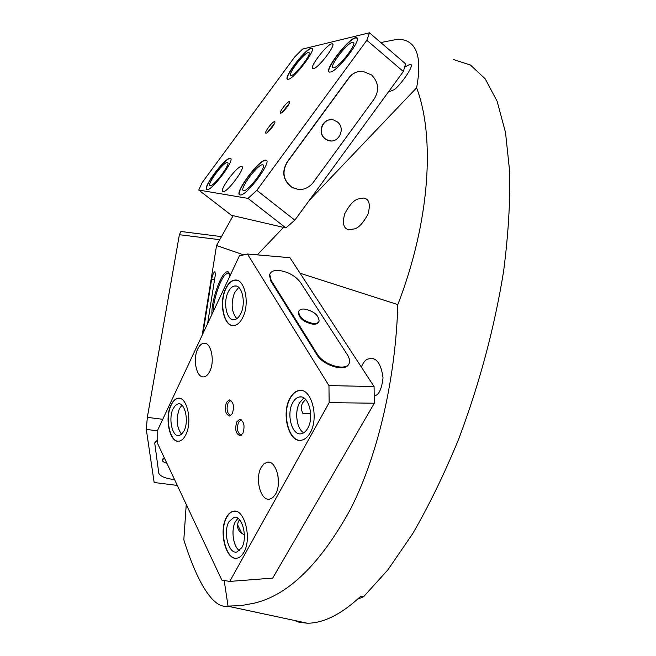 <?xml version="1.0" encoding="UTF-8"?>
<svg xmlns="http://www.w3.org/2000/svg" width="656" height="656" viewBox="0 0 656 656"><rect width="100%" height="100%" fill="white"/><g stroke="black" fill="none" stroke-linecap="round" stroke-linejoin="round"><path stroke-width="0.98" d="M354.675 228.846L349.066 229.764C343.555 228.805 342.112 223.475 344.736 213.782C349.23 205.262 353.6 200.351 357.84 199.055L363.744 198.022C369.287 199.022 370.689 204.426 367.95 214.225C363.326 222.786 358.898 227.657 354.675 228.846M404.629 67.15L409.951 64.329C416.65 63.386 397.798 88.814 393.518 89.954L388.368 92.004M361.317 367.016C363.342 362.481 365.433 359.849 367.606 359.119L371.69 358.389C377.635 359.012 381.415 365.499 383.03 377.856C381.735 388.852 379.012 394.805 374.871 395.716L374.215 395.97M229.953 275.963L227.944 271.699L226.271 271.978L224.286 273.716C218.235 280.276 211.052 304.023 211.978 314.298M229.452 273.56L228.017 272.806L225.033 274.807C219.637 280.702 213.102 301.088 213.151 311.797M380.8 42.542L397.995 39.196C416.339 39.704 422.546 55.916 416.609 87.814C435.223 136.989 430.008 221.408 397.823 304.597C395.757 376.405 378.791 453.394 350.755 508.703C320.604 563.652 288.443 595.131 254.29 603.159L241.064 605.619L227.427 606.111C212.806 608.981 196.636 580.822 183.828 539.831L186.247 504.431M453.649 59.589L470.434 65.034L485.169 78.777L497.109 101.237L505.514 132.471L509.704 172.011C510.286 202.171 508.252 235.258 503.603 271.281C494.468 327.795 479.511 383.678 458.749 438.946C444.366 473.911 429.008 505.489 412.681 533.689L387.991 569.703L363.645 596.681L360.939 596.083C349.107 607.103 337.938 614.738 327.442 618.969C320.292 621.855 313.568 623.266 307.279 623.2L298.898 622.249L300.227 621.691M299.062 622.183L294.183 620.396M299.677 622.421L301.383 622.782L302.719 622.224M357.422 599.297L363.645 596.681M207.583 323.687L215.348 274.757L214.938 271.617C213.635 272.42 212.536 274.905 211.658 279.087L202.95 333.551M233.118 215.676L216.546 245.524L243.679 254.889M216.546 245.524L202.187 335.175M257.332 254.864L283.54 227.386M309.247 200.416L416.609 87.814M224.196 580.494L228.017 605.988M397.823 304.597L300.087 273.24M164.336 457.839L162.229 459.52M164.607 458.413L162.196 459.717C161.876 461.004 163.459 462.218 166.927 463.357M177.309 485.432L154.152 482.496L146.296 429.409L147.329 417.364L179.375 234.717L180.941 231.494L221.482 236.627M157.752 440.078L155.037 441.98L154.898 442.71M157.776 430.853L146.296 429.409M147.329 417.364L162.745 419.299M219.776 239.694L179.375 234.717M221.482 236.488L221.318 236.914M157.752 440.717L154.923 442.644L154.791 443.563L158.809 473.296C160.294 476.387 165.558 478.503 174.586 479.634M325.163 138.711C316.61 132.422 323.744 116.842 333.724 120.04L337.422 121.95C346.245 128.527 338.234 144.443 328.148 140.384L325.163 138.711M331.157 140.901L327.893 140.384L324.917 138.719C317.561 133.291 321.678 119.671 330.657 119.753M371.567 74.94C378.553 82.172 379.455 90.159 374.264 98.908L313.043 182.745C307.049 189.74 300.022 191.24 291.953 187.247C283.261 180.416 281.703 172.052 287.287 162.147L349.099 77.777C352.666 73.193 357.225 71.037 362.784 71.291L371.567 74.94M333.765 67.765C339.177 67.412 358.143 42.402 353.067 42.312L352.42 42.345C346.696 43.173 328.287 67.584 333.24 67.773L333.765 67.765M357.102 38.163L355.642 37.95C347.975 39.147 323.531 71.422 329.73 72.16M291.395 75.399C295.741 75.169 312.83 52.554 308.673 52.537L308.197 52.57C303.597 53.185 286.951 75.309 291.018 75.415L291.395 75.399M312.141 48.749L311.108 48.61C304.95 49.503 282.867 78.712 287.877 79.351M210.256 185.648C213.807 186.845 231.765 162.565 227.361 162.532L227.279 162.524C223.458 161.729 205.943 185.509 210.248 185.64L210.256 185.648M230.748 158.711L230.223 158.522C225.115 157.538 201.884 188.903 207.189 189.633M243.638 190.568C248.107 191.987 268.083 164.927 262.671 164.812L262.556 164.795C257.775 163.885 238.341 190.322 243.622 190.568L243.638 190.568M266.582 160.622L265.828 160.335C259.407 159.219 233.602 194.168 240.235 195.021M289.214 103.468L282.006 112.52M274.536 123.41L267.353 132.496M207.091 189.551C211.814 191.273 236.168 158.367 230.19 158.35L230.067 158.334C224.86 157.366 201.31 189.346 207.083 189.551L207.091 189.551M288.263 79.253C294.077 79.032 317.258 48.38 311.608 48.38L310.96 48.421C304.687 49.348 282.31 79.114 287.771 79.269L288.263 79.253M240.121 194.922C246.057 196.964 273.175 160.269 265.836 160.146L265.655 160.13C259.128 159.023 233.019 194.57 240.121 194.922L240.121 194.922M330.296 72.053C337.52 71.684 363.26 37.769 356.38 37.679L355.478 37.736C347.688 38.966 322.957 71.783 329.607 72.07L330.296 72.053M266.024 133.168C268.124 133.406 276.857 121.688 274.61 121.647L274.495 121.639C272.33 121.499 263.704 133.094 265.926 133.16L266.024 133.168M280.702 113.193C282.867 113.308 291.526 101.737 289.304 101.696L289.148 101.696C286.918 101.688 278.365 113.127 280.563 113.193L280.702 113.193M223.073 191.601C227.124 192.995 246.648 166.558 241.621 166.493L241.531 166.485C237.177 165.566 218.169 191.404 223.073 191.601L223.073 191.601M313.461 68.626C318.455 68.29 336.963 43.862 332.248 43.813L331.665 43.854C326.368 44.641 308.394 68.495 312.986 68.642L313.461 68.626M256.824 190.347L294.831 220.17L403.333 71.496L366.843 40.278L369.451 32.8L302.555 49.093L294.888 56.711L202.138 182.639L198.743 190.06L248.017 198.399L256.824 190.347L366.843 40.278M298.013 189.371L291.723 187.222C283.039 180.392 281.481 172.028 287.066 162.139L348.836 77.818C351.509 74.284 354.937 72.168 359.127 71.463M198.743 190.06L231.429 215.283L285.844 227.919L248.017 198.399M369.451 32.8L405.613 63.845L403.333 71.496M294.831 220.17L285.844 227.919M298.726 311.461L298.332 312.272C298.882 318.299 303.843 322.293 313.232 324.261C316.176 324.367 318.004 323.564 318.718 321.858M304.31 309.033C301.235 308.902 299.357 309.763 298.685 311.592C299.226 317.619 304.195 321.612 313.593 323.588C316.61 323.687 318.455 322.842 319.119 321.055C318.611 315.036 313.675 311.034 304.31 309.033M300.555 282.531C295.389 275.823 288.189 271.797 278.948 270.452C273.872 270.149 270.805 271.461 269.772 274.388L271.133 280.342L317.201 353.986C323.662 365.376 347.204 371.796 349.336 362.875L349.459 359.258L348 355.732L300.555 282.531M239.489 550.671C233.077 546.792 230.764 529.531 235.496 521.43L237.964 518.306M228.919 521.741C222.884 531.893 228.534 554.172 236.767 552.04L241.761 547.752C247.976 537.584 242.171 515.083 234.061 517.281L228.919 521.741M235.84 511.303L233.7 511.278C230.978 511.778 228.657 513.796 226.738 517.322C218.645 530.991 226.213 560.954 237.333 558.092L238.046 557.92M303.843 397.979L299.571 402.768C294.355 411.779 296.684 428.999 303.703 432.796C296.66 428.983 294.347 411.763 299.554 402.751L303.818 397.962M292.748 402.669C286.155 413.87 291.863 435.732 301.055 433.796C303.638 433.378 305.86 431.541 307.721 428.27C314.511 417.052 308.656 394.953 299.595 396.937C296.906 397.347 294.626 399.258 292.748 402.669M302.449 390.755L299.472 390.558C295.831 391.107 292.74 393.698 290.206 398.323C281.375 413.411 289.025 442.8 301.44 440.201L302.252 440.045M236.783 318.693C231.453 312.059 230.723 303.359 234.586 292.592L238.702 287.402L234.602 292.609C230.732 303.367 231.47 312.059 236.8 318.685M228.132 292.166C222.794 302.588 226.73 320.964 234.151 319.693C236.693 319.374 238.882 317.373 240.727 313.707C246.205 303.269 242.179 284.688 234.84 285.991C232.216 286.319 229.977 288.378 228.132 292.166M237.365 280.399L235.053 280.153C231.502 280.588 228.477 283.376 225.992 288.509C218.833 302.539 224.114 327.246 234.135 325.54L234.594 325.483M181.638 434.264C176.603 427.482 175.849 418.987 179.359 408.786L181.909 405.187L179.367 408.803C175.857 419.004 176.62 427.482 181.646 434.256M173.127 408.729C168.166 418.307 172.184 437.101 178.973 435.609L181.712 434.198L184.049 430.853C189.125 421.267 185.017 402.292 178.301 403.825L175.488 405.277L173.127 408.729M180.015 398.422L178.268 398.323C175.529 398.75 173.2 400.964 171.265 404.965C164.623 417.864 170.002 443.128 179.178 441.135L179.613 441.053M241.318 419.807L238.546 422.152C236.529 428.753 237.439 433.132 241.293 435.272M230.879 400.381L228.132 402.759C226.172 409.196 227.025 413.485 230.707 415.609M225.73 288.451C218.555 302.523 223.852 327.295 233.897 325.589C237.3 325.155 240.252 322.465 242.736 317.537C250.166 303.449 244.704 278.3 234.815 280.079C231.256 280.514 228.231 283.302 225.73 288.451M289.936 398.282C281.08 413.403 288.738 442.874 301.186 440.266C304.655 439.709 307.639 437.24 310.14 432.853C319.357 417.708 311.42 387.803 299.226 390.492C295.569 391.042 292.469 393.641 289.936 398.282M171.019 404.932C164.361 417.856 169.748 443.185 178.94 441.193C181.573 440.775 183.844 438.643 185.763 434.805C192.651 421.857 187.083 396.183 178.038 398.266C175.291 398.692 172.954 400.906 171.019 404.932M226.476 517.289C218.366 530.999 225.951 561.036 237.095 558.166C239.686 557.666 241.925 555.747 243.811 552.418C252.24 538.683 244.368 508.244 233.454 511.229C230.723 511.737 228.403 513.755 226.476 517.289M226.418 402.44C224.311 409.803 225.377 414.338 229.608 416.035L232.372 413.559C234.495 406.179 233.438 401.636 229.215 399.93L226.418 402.44M236.808 421.841C234.651 429.352 235.775 433.977 240.17 435.715L242.941 433.288C245.114 425.752 243.999 421.111 239.604 419.364L236.808 421.841M197.759 348.935C192.487 359.209 196.562 378.274 203.844 376.856C206.132 376.528 208.108 374.699 209.772 371.362C215.176 361.071 211.011 341.801 203.811 343.26C201.449 343.588 199.432 345.482 197.759 348.935M261.211 467.4C254.667 478.404 260.596 501.282 269.624 499.142L272.822 497.601L275.545 494.165C282.285 483.136 276.184 460.012 267.304 462.209L263.991 463.808L261.211 467.4M278.005 475.846L278.251 484.923M305.63 399.471L302.678 402.809C300.915 406.212 300.989 409.746 302.916 413.419L310.657 413.469M239.506 550.655C233.093 546.801 230.781 529.54 235.504 521.446L237.948 518.289M239.579 519.773L238.505 521.307C236.168 527.301 238.128 531.803 244.385 534.796M242.048 533.754L237.497 524.628M157.743 443.825L221.826 580.101L229.748 581.421L329.148 402.645L328.951 385.589L247.443 254.011L239.366 255.897L157.776 429.901L157.743 443.825M269.903 274.003L269.444 275.061L270.805 281.022L316.832 354.675C323.113 365.753 345.892 372.346 348.771 364.031M328.951 385.589L374.068 386.548L289.936 257.693L247.443 254.011M229.748 581.421L272.707 578.108L374.322 403.21L329.148 402.645M374.068 386.548L374.322 403.21M214.528 279.923L211.658 279.087M316.832 354.675L317.201 353.986M270.805 281.022L271.133 280.342M227.427 606.111L307.279 623.2M229.305 273.183L228.017 272.806M229.01 273.109L228.411 271.937M374.1 359.07L371.69 358.389M410.787 64.632L409.951 64.329M365.868 198.702L363.752 198.022M162.303 459.061L162.196 459.717M155.037 441.98L154.923 442.644M353.067 42.312L353.666 42.82M308.673 52.537L309.107 52.906M227.361 162.532L227.812 162.893M262.671 164.812L263.302 165.312M242.171 166.919L241.621 166.493M332.772 44.264L332.248 43.813M298.332 312.272L298.685 311.592M268.681 462.185L267.304 462.209M205.033 343.309L203.811 343.26M240.211 419.364L239.604 419.364M229.805 399.939L229.215 399.93M234.93 511.172L233.454 511.229M179.391 398.29L178.038 398.266M178.301 403.825L179.301 403.834M234.84 285.991L236.242 286.09M299.595 396.937L301.235 396.962M234.061 517.281L235.151 517.231M269.444 275.061L269.772 274.388"/></g></svg>
